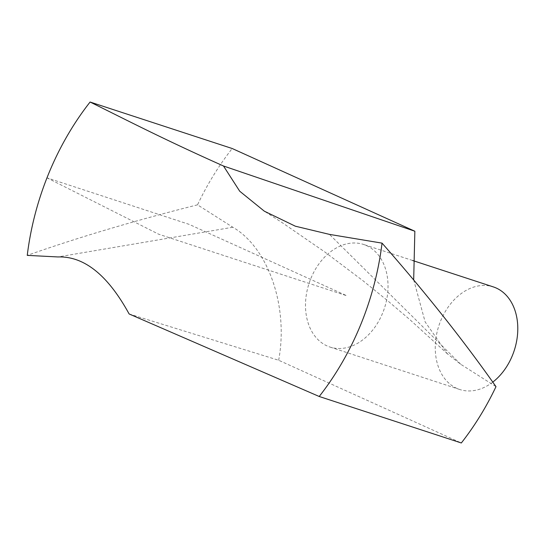 <?xml version="1.0" encoding="UTF-8"?>
<svg xmlns="http://www.w3.org/2000/svg" width="545" height="545" viewBox="0 0 545 545"><rect width="100%" height="100%" fill="white"/><g stroke="black" fill="none" stroke-linecap="round" stroke-linejoin="round"><path stroke-width="0.41" stroke-dasharray="2.73 2.04" d="M366.512 245.597A53.982 39.669 108.1 0 1 383.762 310.132A53.982 39.669 108.1 0 1 329.977 347.049A53.982 39.669 108.1 0 1 309.056 283.414A53.982 39.669 108.1 0 1 363.542 244.446A53.982 39.669 108.1 0 1 366.512 245.597M413.682 279.823L425.134 321.897L447.554 353.95L460.709 364.258L495.991 386.65M129.124 313.961L278.665 360.259L461.322 442.976M278.665 360.259C288.612 307.046 268.61 247.88 232.817 227.238L197.528 204.838A234.881 172.622 108.1 0 1 232.197 148.513M197.528 204.838C135.542 220.384 78.78 237.232 27.25 255.373M492.762 382.127A53.982 39.669 108.1 0 1 459.742 389.505A53.982 39.669 108.1 0 1 438.82 325.862A53.982 39.669 108.1 0 1 493.307 286.895M46.972 177.847L158.697 234.221L346.763 295.744L189.081 224.342L46.972 177.847M460.709 364.258L329.453 234.384M232.817 227.238L57.913 256.947M447.554 353.95L409.806 319.581L387.27 300.411L363.099 280.832L324.766 251.94L282.508 222.871L264.325 211.181M412.545 260.476L363.542 244.446M459.742 389.505L329.977 347.049"/><path stroke-width="0.82" d="M319.213 396.488L461.322 442.976A234.881 172.622 108.1 0 0 495.991 386.65C463.27 340.121 425.291 292.284 382.045 243.131A234.881 172.622 108.1 0 1 319.213 396.488L129.124 313.961C107.815 275.055 84.073 256.048 57.913 256.947L27.25 255.373A234.881 172.622 108.1 0 1 90.089 102.024C129.696 121.596 163.677 139.295 223.498 166L414.854 231.23L232.197 148.513L90.089 102.024M382.045 243.131L329.453 234.384L295.329 226.195L264.325 211.181L239.718 191.22L223.498 166M414.854 231.23L413.682 279.823M412.545 260.476L493.307 286.895A53.982 39.669 108.1 0 1 496.277 288.053A53.982 39.669 108.1 0 1 517.75 331.074A53.982 39.669 108.1 0 1 492.762 382.127"/></g></svg>
